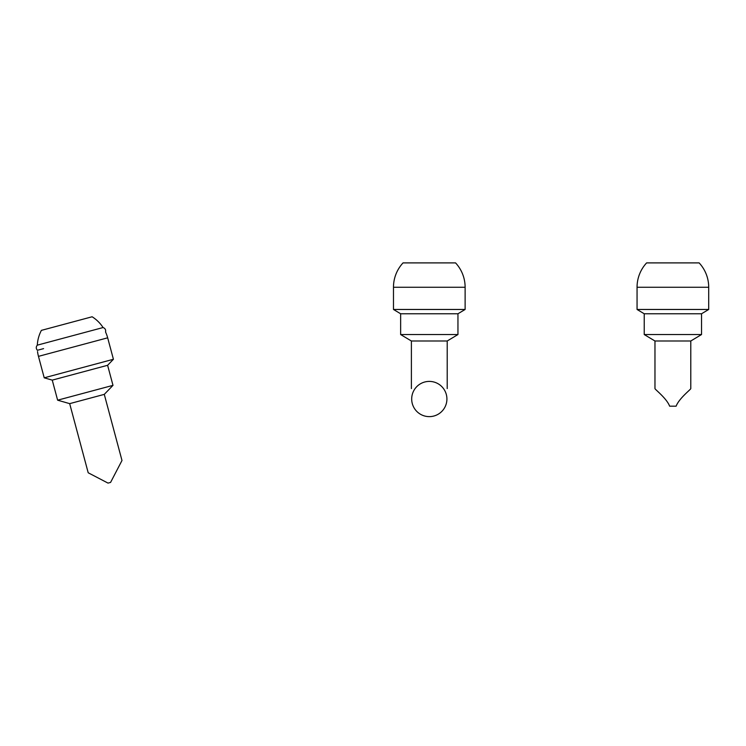 <?xml version="1.0" encoding="UTF-8"?>
<svg xmlns="http://www.w3.org/2000/svg" width="746" height="746" viewBox="0 0 746 746"><rect width="100%" height="100%" fill="white"/><g stroke="black" fill="none" stroke-linecap="round" stroke-linejoin="round"><path stroke-width="1.12" d="M38.466 356.364L107.666 337.826L113.42 359.274L44.219 377.821L38.466 356.364M465.122 309.469L393.478 309.469L393.478 287.257L465.122 287.257L465.122 309.469L457.951 313.768L457.951 334.544L400.639 334.544L400.639 313.768L457.951 313.768M400.639 334.544L411.391 340.997L447.208 340.997L457.951 334.544M444.924 390.895C447.936 387.827 447.936 387.827 444.924 390.895M413.666 390.895C410.654 387.827 410.654 387.827 413.666 390.895M411.689 399.017A17.615 17.615 0 0 1 438.107 383.761A17.615 17.615 0 0 1 438.107 414.272A17.615 17.615 0 0 1 411.689 399.017M465.122 287.257A35.817 35.817 0 0 0 455.564 262.9L403.036 262.9A35.817 35.817 0 0 0 393.478 287.257M676.128 406.178L669.628 406.178C666.7 398.317 654.606 389.142 654.969 388.573C654.606 389.142 666.7 398.317 669.628 406.178L676.128 406.178C679.065 398.317 691.16 389.142 690.787 388.573C691.16 389.142 679.065 398.317 676.128 406.178L669.628 406.178M654.969 388.573L654.969 340.997L690.787 340.997L701.538 334.544L701.538 313.768L708.7 309.469L708.7 287.257A35.817 35.817 0 0 0 699.142 262.9L646.614 262.9A35.817 35.817 0 0 0 637.056 287.257L708.7 287.257M654.969 340.997L644.227 334.544L701.538 334.544M644.227 334.544L644.227 313.768L701.538 313.768M644.227 313.768L637.056 309.469L708.7 309.469M637.056 309.469L637.056 287.257M43.585 348.624L37.393 350.284C35.939 348.606 35.901 346.899 37.3 345.165L103.079 327.541A35.817 35.817 0 0 0 92.131 316.77L41.394 330.366A35.817 35.817 0 0 0 37.3 345.165M104.281 394.373L121.99 460.487L110.576 482.42L108.021 483.1L110.576 482.42L108.021 483.1L88.205 472.777L69.676 403.642L104.281 394.373L112.991 385.356L107.611 365.288L113.42 359.274M69.676 403.642L57.628 400.182L112.991 385.356M57.628 400.182L52.248 380.124L107.611 365.288M52.248 380.124L44.219 377.821M400.639 313.768L393.478 309.469M411.391 340.997L411.391 388.573M447.208 340.997L447.208 388.573M690.787 388.573L690.787 340.997M105.559 332.017C105.979 329.835 105.158 328.343 103.079 327.541M107.638 337.714A35.817 35.817 0 0 0 105.54 331.979M37.524 351.543A35.817 35.817 0 0 0 38.494 356.476"/></g></svg>
